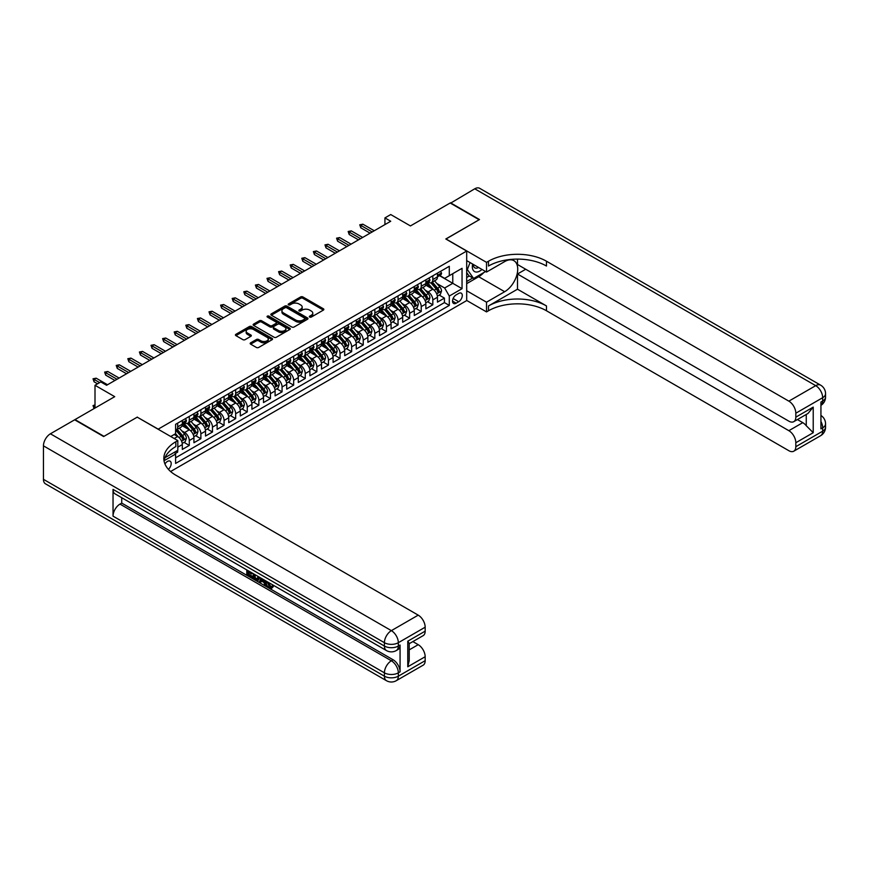 <?xml version="1.0" encoding="UTF-8"?>
<svg xmlns="http://www.w3.org/2000/svg" width="869" height="869" viewBox="0 0 869 869"><rect width="100%" height="100%" fill="white"/><g stroke="black" fill="none" stroke-linecap="round" stroke-linejoin="round"><path stroke-width="1.3" d="M309.701 317.076A1.13 0.652 0 0 0 311.287 317.076L323.387 310.092A1.608 0.934 0 0 0 323.855 309.44A1.608 0.934 0 0 0 323.387 308.777L302.89 296.948A1.608 0.934 0 0 0 300.62 296.948L288.519 303.933A1.13 0.652 0 0 0 290.116 304.856L291.68 303.954A5.149 2.976 0 0 1 298.969 303.954L300.674 304.932A5.149 2.976 0 0 1 302.184 307.039A5.149 2.976 0 0 1 300.674 309.147L299.11 310.048A1.13 0.652 0 0 0 300.707 310.961L302.271 310.059A5.149 2.976 0 0 1 309.56 310.059L311.265 311.048A5.149 2.976 0 0 1 312.775 313.155A5.149 2.976 0 0 1 311.265 315.251L309.701 316.153A1.13 0.652 0 0 0 309.701 317.076L309.701 316.153M168.39 469.325A5.247 3.031 120 0 0 171.063 464.774A5.247 3.031 120 0 0 170.107 461.157A5.247 3.031 120 0 0 167.478 461.417A5.247 3.031 120 0 0 164.958 464.013M250.641 342.82A1.608 0.934 0 0 0 250.174 343.483A1.608 0.934 0 0 0 250.641 344.135L256.398 347.459A1.608 0.934 0 0 0 258.669 347.459L272.106 339.703A1.608 0.934 0 0 0 272.573 339.051A1.608 0.934 0 0 0 272.106 338.389L251.608 326.559A1.608 0.934 0 0 0 249.338 326.559L235.901 334.315A1.608 0.934 0 0 0 235.434 334.967A1.608 0.934 0 0 0 235.901 335.63L242.853 339.638A1.608 0.934 0 0 0 245.123 339.638L250.869 336.314A1.608 0.934 0 0 0 251.347 335.662A1.608 0.934 0 0 0 250.869 334.999L247.426 333.012A4.302 2.488 0 0 1 246.166 331.263A4.302 2.488 0 0 1 248.827 328.96A4.302 2.488 0 0 1 253.52 329.503L267.011 337.291A4.302 2.488 0 0 1 268.271 339.051A4.302 2.488 0 0 1 265.61 341.343A4.302 2.488 0 0 1 260.917 340.8L258.669 339.507A1.608 0.934 0 0 0 256.398 339.507L250.641 342.82L250.641 344.135M137.335 417.229L158.201 429.145L466.686 251.043L445.819 238.986L479.156 219.738L450.164 202.998L410.44 225.929L390.724 214.545L384.934 217.902L390.724 221.247L106.594 385.282L100.793 381.936L95.003 385.282L95.003 408.05M137.335 417.087L103.987 436.336L74.995 419.597L114.719 396.666L95.003 385.282M291.799 327.016A1.608 0.934 0 0 0 294.07 327.016L307.507 319.26A1.608 0.934 0 0 0 307.974 318.608A1.608 0.934 0 0 0 307.507 317.945L287.02 306.116A1.608 0.934 0 0 0 284.739 306.116L271.302 313.872A1.608 0.934 0 0 0 270.835 314.535A1.608 0.934 0 0 0 271.302 315.186L291.799 327.016M267.826 317.326A1.13 0.652 0 0 1 268.977 317.478L268.977 316.142L289.801 328.167A1.608 0.934 0 0 1 290.279 328.83A1.608 0.934 0 0 1 289.801 329.481L276.375 337.237A1.608 0.934 0 0 1 274.093 337.237L253.607 325.408L253.607 324.094A1.608 0.934 0 0 0 253.129 324.756A1.608 0.934 0 0 0 253.607 325.408M253.607 324.094L259.353 320.78A1.608 0.934 0 0 1 261.634 320.78L269.944 325.571A1.608 0.934 0 0 0 272.214 325.571L276.027 323.366A1.608 0.934 0 0 0 276.505 322.714A1.608 0.934 0 0 0 276.027 322.051L267.38 317.066A1.13 0.652 0 0 1 268.977 316.142M175.277 453.499L177.689 452.108L176.179 451.239M177.808 447.155L182.327 444.548L182.327 449.436L189.29 445.417L184.011 442.364M181.73 430.807L184.652 432.49A6.561 3.791 60 0 1 189.29 440.529L193.928 437.846L193.928 442.734L200.88 438.715L195.601 435.673M193.331 424.115L196.242 425.799A6.561 3.791 60 0 1 200.88 433.827L205.518 431.154L205.518 436.042L212.481 432.023L207.202 428.971M204.932 417.424L207.843 419.097A6.561 3.791 60 0 1 212.481 427.135L217.12 424.452L217.12 429.34L224.072 425.332L218.803 422.28M216.522 410.722L219.433 412.406A6.561 3.791 60 0 1 224.072 420.444L228.721 417.761L228.721 422.649L235.673 418.63L230.394 415.588M228.123 404.031L231.035 405.714A6.561 3.791 60 0 1 235.673 413.742L240.311 411.07L240.311 415.958L247.274 411.939L241.995 408.886M239.725 397.329L242.636 399.012A6.561 3.791 60 0 1 247.274 407.05L251.912 404.367L251.912 409.256L258.864 405.236L253.596 402.195M251.315 390.637L254.226 392.321A6.561 3.791 60 0 1 258.864 400.348L263.503 397.676L263.503 402.564L270.465 398.545L265.186 395.504M262.916 383.946L265.827 385.619A6.561 3.791 60 0 1 270.465 393.657L275.104 390.974L275.104 395.862L282.067 391.854L276.787 388.801M274.517 377.244L277.428 378.927A6.561 3.791 60 0 1 282.067 386.966L286.705 384.283L286.705 389.171L293.657 385.152L288.389 382.11M286.107 370.552L289.019 372.236A6.561 3.791 60 0 1 293.657 380.264L298.295 377.591L298.295 382.479L305.258 378.46L299.979 375.408M297.709 363.85L300.62 365.534A6.561 3.791 60 0 1 305.258 373.572L309.896 370.889L309.896 375.777L316.859 371.758L311.58 368.717M309.299 357.159L312.221 358.843A6.561 3.791 60 0 1 316.859 366.87L321.497 364.198L321.497 369.086L328.449 365.067L323.17 362.025M320.9 350.468L323.811 352.141A6.561 3.791 60 0 1 328.449 360.179L333.088 357.496L333.088 362.384L340.051 358.376L334.771 355.323M332.501 343.766L335.412 345.449A6.561 3.791 60 0 1 340.051 353.487L344.689 350.804L344.689 355.693L351.652 351.673L346.373 348.632M344.091 337.074L347.003 338.758A6.561 3.791 60 0 1 351.652 346.785L356.29 344.113L356.29 349.001L363.242 344.982L357.963 341.93M355.693 330.372L358.604 332.056A6.561 3.791 60 0 1 363.242 340.094L367.88 337.411L367.88 342.299L374.843 338.28L369.564 335.238M367.294 323.681L370.205 325.364A6.561 3.791 60 0 1 374.843 333.392L379.481 330.72L379.481 335.608L386.433 331.589L381.165 328.547M378.884 316.989L381.795 318.662A6.561 3.791 60 0 1 386.433 326.701L391.072 324.018L391.072 328.906L398.035 324.897L392.755 321.845M390.485 310.287L393.396 311.971A6.561 3.791 60 0 1 398.035 320.009L402.673 317.326L402.673 322.214L409.636 318.195L404.357 315.154M402.086 303.596L404.997 305.28A6.561 3.791 60 0 1 409.636 313.307L414.274 310.635L414.274 315.523L421.226 311.504L415.958 308.452M413.677 296.894L416.588 298.578A6.561 3.791 60 0 1 421.226 306.616L425.864 303.933L425.864 308.821L432.827 304.802L432.827 299.914A6.561 3.791 -120 0 0 428.189 291.886L425.278 290.203M427.548 301.76L432.827 304.802M182.327 444.548A6.561 3.791 -120 0 0 177.689 436.51L174.213 434.5M193.928 437.846A6.561 3.791 -120 0 0 189.29 429.818L182.11 425.669M205.518 431.154A6.561 3.791 -120 0 0 200.88 423.116L193.711 418.977M217.12 424.452A6.561 3.791 -120 0 0 212.481 416.425L205.312 412.286M228.721 417.761A6.561 3.791 -120 0 0 224.072 409.723L216.902 405.584M240.311 411.07A6.561 3.791 -120 0 0 235.673 403.031L228.504 398.893M251.912 404.367A6.561 3.791 -120 0 0 247.274 396.34L240.094 392.191M263.503 397.676A6.561 3.791 -120 0 0 258.864 389.638L251.695 385.499M275.104 390.974A6.561 3.791 -120 0 0 270.465 382.947L263.296 378.808M286.705 384.283A6.561 3.791 -120 0 0 282.067 376.244L274.886 372.106M298.295 377.591A6.561 3.791 -120 0 0 293.657 369.553L286.488 365.414M309.896 370.889A6.561 3.791 -120 0 0 305.258 362.862L298.089 358.712M321.497 364.198A6.561 3.791 -120 0 0 316.859 356.16L309.679 352.021M333.088 357.496A6.561 3.791 -120 0 0 328.449 349.468L321.28 345.33M344.689 350.804A6.561 3.791 -120 0 0 340.051 342.766L332.881 338.628M356.29 344.113A6.561 3.791 -120 0 0 351.652 336.075L344.472 331.936M367.88 337.411A6.561 3.791 -120 0 0 363.242 329.384L356.073 325.234M379.481 330.72A6.561 3.791 -120 0 0 374.843 322.681L367.674 318.543M391.072 324.018A6.561 3.791 -120 0 0 386.433 315.99L379.264 311.852M402.673 317.326A6.561 3.791 -120 0 0 398.035 309.288L390.865 305.149M414.274 310.635A6.561 3.791 -120 0 0 409.636 302.597L402.456 298.458M425.864 303.933A6.561 3.791 -120 0 0 421.226 295.905L414.057 291.756M458.691 293.429L456.138 294.895A5.084 2.933 120 0 0 452.814 299.381A5.084 2.933 120 0 0 453.596 303.455A5.084 2.933 120 0 0 456.138 303.205L458.691 301.728A5.084 2.933 120 0 0 462.015 297.241A5.084 2.933 120 0 0 461.233 293.168A5.084 2.933 120 0 0 458.691 293.429M170.617 471.519L466.686 300.587L466.686 251.043M174.528 452.195L175.603 454.052L175.603 463.427L449.295 305.41L449.295 296.036L444.656 287.997L436.879 283.511M175.603 454.052L164.067 460.711M170.726 436.51L175.603 433.696L175.603 424.322L449.295 266.305L449.295 275.679L462.047 268.315L462.047 288.671L449.295 296.036M184.586 422.812L184.652 422.845A6.561 3.791 60 0 0 187.921 423.17L192.57 420.498A6.561 3.791 -120 0 0 193.928 417.489L193.928 413.742M196.188 416.121L196.242 416.153A6.561 3.791 60 0 0 199.522 416.479L204.161 413.796A6.561 3.791 -120 0 0 205.518 410.798L205.518 407.05M207.778 409.418L207.843 409.462A6.561 3.791 60 0 0 211.124 409.788L215.762 407.105A6.561 3.791 -120 0 0 217.12 404.107L217.12 400.348M219.379 402.727L219.433 402.76A6.561 3.791 60 0 0 222.714 403.086L227.352 400.413A6.561 3.791 -120 0 0 228.721 397.405L228.721 393.657M230.969 396.036L231.035 396.068A6.561 3.791 60 0 0 234.315 396.394L238.953 393.711A6.561 3.791 -120 0 0 240.311 390.713L240.311 386.966M242.57 389.334L242.636 389.366A6.561 3.791 60 0 0 245.916 389.692L250.554 387.02A6.561 3.791 -120 0 0 251.912 384.011L251.912 380.264M254.172 382.642L254.226 382.675A6.561 3.791 60 0 0 257.506 383.001L262.145 380.318A6.561 3.791 -120 0 0 263.503 377.32L263.503 373.572M265.762 375.94L265.827 375.984A6.561 3.791 60 0 0 269.108 376.31L273.746 373.627A6.561 3.791 -120 0 0 275.104 370.628L275.104 366.87M277.363 369.249L277.428 369.282A6.561 3.791 60 0 0 280.709 369.607L285.347 366.935A6.561 3.791 -120 0 0 286.705 363.926L286.705 360.179M288.964 362.558L289.019 362.59A6.561 3.791 60 0 0 292.299 362.916L296.937 360.233A6.561 3.791 -120 0 0 298.295 357.235L298.295 353.487M300.555 355.856L300.62 355.899A6.561 3.791 60 0 0 303.9 356.214L308.538 353.542A6.561 3.791 -120 0 0 309.896 350.533L309.896 346.785M312.156 349.164L312.221 349.197A6.561 3.791 60 0 0 315.501 349.523L320.14 346.84A6.561 3.791 -120 0 0 321.497 343.842L321.497 340.094M323.757 342.462L323.811 342.505A6.561 3.791 60 0 0 327.092 342.831L331.73 340.148A6.561 3.791 -120 0 0 333.088 337.15L333.088 333.392M335.347 335.771L335.412 335.803A6.561 3.791 60 0 0 338.693 336.129L343.331 333.457A6.561 3.791 -120 0 0 344.689 330.448L344.689 326.701M346.948 329.079L347.003 329.112A6.561 3.791 60 0 0 350.283 329.438L354.921 326.755A6.561 3.791 -120 0 0 356.29 323.757L356.29 320.009M358.539 322.377L358.604 322.421A6.561 3.791 60 0 0 361.884 322.736L366.522 320.064A6.561 3.791 -120 0 0 367.88 317.055L367.88 313.307M370.14 315.686L370.205 315.719A6.561 3.791 60 0 0 373.485 316.044L378.124 313.361A6.561 3.791 -120 0 0 379.481 310.363L379.481 306.616M381.741 308.995L381.795 309.027A6.561 3.791 60 0 0 385.076 309.353L389.714 306.67A6.561 3.791 -120 0 0 391.072 303.672L391.072 299.914M393.331 302.293L393.396 302.325A6.561 3.791 60 0 0 396.677 302.651L401.315 299.979A6.561 3.791 -120 0 0 402.673 296.97L402.673 293.222M404.932 295.601L404.997 295.634A6.561 3.791 60 0 0 408.278 295.96L412.916 293.277A6.561 3.791 -120 0 0 414.274 290.279L414.274 286.531M416.533 288.899L416.588 288.942A6.561 3.791 60 0 0 419.868 289.258L424.506 286.585A6.561 3.791 -120 0 0 425.864 283.576L425.864 279.829M175.603 457.8L444.428 302.597L444.428 298.11L437.465 302.13L437.465 297.241A6.561 3.791 -120 0 0 432.827 289.203L425.658 285.065M428.124 282.208L428.189 282.24A6.561 3.791 -120 0 0 431.469 282.566A6.561 3.791 -120 0 0 432.827 279.568L432.827 275.81M431.469 282.566L436.108 279.894A6.561 3.791 -120 0 0 437.465 276.885L437.465 273.138M177.689 423.116L177.689 426.864A6.561 3.791 60 0 1 176.331 429.873A6.561 3.791 60 0 1 175.603 430.133M176.331 429.873L180.969 427.19A6.561 3.791 -120 0 0 182.327 424.191L182.327 420.444M189.29 416.425L189.29 420.172A6.561 3.791 60 0 1 187.921 423.17M200.88 409.723L200.88 413.481A6.561 3.791 60 0 1 199.522 416.479M212.481 403.031L212.481 406.779A6.561 3.791 60 0 1 211.124 409.788M224.072 396.34L224.072 400.088A6.561 3.791 60 0 1 222.714 403.086M235.673 389.638L235.673 393.385A6.561 3.791 60 0 1 234.315 396.394M247.274 382.947L247.274 386.694A6.561 3.791 60 0 1 245.916 389.692M258.864 376.244L258.864 380.003A6.561 3.791 60 0 1 257.506 383.001M270.465 369.553L270.465 373.301A6.561 3.791 60 0 1 269.108 376.31M282.067 362.862L282.067 366.609A6.561 3.791 60 0 1 280.709 369.607M293.657 356.16L293.657 359.907A6.561 3.791 60 0 1 292.299 362.916M305.258 349.468L305.258 353.216A6.561 3.791 60 0 1 303.9 356.214M316.859 342.766L316.859 346.525A6.561 3.791 60 0 1 315.501 349.523M328.449 336.075L328.449 339.822A6.561 3.791 60 0 1 327.092 342.831M340.051 329.384L340.051 333.131A6.561 3.791 60 0 1 338.693 336.129M351.652 322.681L351.652 326.429A6.561 3.791 60 0 1 350.283 329.438M363.242 315.99L363.242 319.738A6.561 3.791 60 0 1 361.884 322.736M374.843 309.288L374.843 313.046A6.561 3.791 60 0 1 373.485 316.044M386.433 302.597L386.433 306.344A6.561 3.791 60 0 1 385.076 309.353M398.035 295.905L398.035 299.653A6.561 3.791 60 0 1 396.677 302.651M409.636 289.203L409.636 292.951A6.561 3.791 60 0 1 408.278 295.96M421.226 282.512L421.226 286.259A6.561 3.791 60 0 1 419.868 289.258M421.226 306.616L421.226 311.504M409.636 313.307L409.636 318.195M398.035 320.009L398.035 324.897M386.433 326.701L386.433 331.589M374.843 333.392L374.843 338.28M363.242 340.094L363.242 344.982M351.652 346.785L351.652 351.673M340.051 353.487L340.051 358.376M328.449 360.179L328.449 365.067M316.859 366.87L316.859 371.758M305.258 373.572L305.258 378.46M293.657 380.264L293.657 385.152M282.067 386.966L282.067 391.854M270.465 393.657L270.465 398.545M258.864 400.348L258.864 405.236M247.274 407.05L247.274 411.939M235.673 413.742L235.673 418.63M224.072 420.444L224.072 425.332M212.481 427.135L212.481 432.023M200.88 433.827L200.88 438.715M189.29 440.529L189.29 445.417M177.689 450.37L177.689 452.108M444.656 287.997L452.771 283.316L452.771 273.67L462.047 268.315M439.497 275.647L462.047 288.671M439.725 275.516L444.656 278.362L449.295 275.679M384.934 217.902L384.934 224.593M439.149 295.069L444.428 298.11M444.428 302.597L449.295 305.41M310.146 317.239L311.265 316.598A5.149 2.976 0 0 0 312.775 314.491L312.775 313.155M302.184 307.039L302.184 308.376A5.149 2.976 0 0 1 300.674 310.483L299.566 311.124M323.366 310.103L302.89 298.295A1.608 0.934 0 0 0 300.62 298.295L288.975 305.008M307.485 319.271L287.02 307.463A1.608 0.934 0 0 0 284.739 307.463L271.324 315.197M304.661 319.064A1.13 0.652 0 0 0 304.661 318.141L286.672 307.767A1.13 0.652 0 0 0 285.075 307.767L283.424 308.712A5.149 2.976 0 0 0 281.925 310.82A5.149 2.976 0 0 0 283.424 312.916L295.721 320.02A5.149 2.976 0 0 0 303.009 320.02L304.661 319.064L304.661 320.4A1.13 0.652 0 0 0 304.986 319.944L304.986 318.608M281.925 310.82L281.925 312.156A5.149 2.976 0 0 0 283.424 314.263L283.424 312.916M304.661 320.4L303.009 321.356A5.149 2.976 0 0 1 295.721 321.356L283.424 314.263M253.629 325.419L259.353 322.117L259.353 320.78M276.505 322.714L276.505 324.05A1.608 0.934 0 0 1 276.027 324.713L272.214 326.907A1.608 0.934 0 0 1 269.944 326.907L261.634 322.117A1.608 0.934 0 0 0 259.353 322.117M268.977 317.478L289.779 329.492M278.558 330.546A4.302 2.488 0 0 0 283.261 331.089A4.302 2.488 0 0 0 285.912 328.797A4.302 2.488 0 0 0 284.652 327.037L279.905 324.289A1.608 0.934 0 0 0 277.624 324.289L273.811 326.494A1.608 0.934 0 0 0 273.344 327.146A1.608 0.934 0 0 0 273.811 327.809L278.558 330.546L278.558 331.893A4.302 2.488 0 0 0 283.261 332.425A4.302 2.488 0 0 0 285.912 330.133L285.912 328.797M273.344 327.146L273.344 328.493A1.608 0.934 0 0 0 273.811 329.145L273.811 327.809M278.558 331.893L273.811 329.145M268.271 339.051L268.271 340.387A4.302 2.488 0 0 1 265.61 342.679A4.302 2.488 0 0 1 260.917 342.147L258.669 340.844A1.608 0.934 0 0 0 256.398 340.844L250.663 344.157M246.166 331.263L246.166 332.599A4.302 2.488 0 0 0 247.426 334.359L247.426 333.012M250.848 336.336L247.426 334.359M272.106 338.389L272.106 339.703L251.608 327.895A1.608 0.934 0 0 0 249.338 327.895L235.923 335.64M437.368 296.09L440.366 294.363L441.528 291.017A4.345 2.509 -120 0 0 439.833 286.933L434.533 280.796M433.468 289.627L427.418 282.621M430.025 287.585L426.505 283.522A10.417 6.018 -120 0 0 426.19 283.153M430.872 282.805L436.238 289.008A4.345 2.509 60 0 1 437.791 292.006L439.182 291.202A4.345 2.509 -120 0 0 437.628 288.204L432.327 282.067M431.198 282.697L436.955 289.366A2.216 1.282 60 0 1 437.509 290.235L439.182 291.202M440.54 271.356L441.528 273.072A4.345 2.509 60 0 1 440.626 274.995L438.421 276.266A4.345 2.509 -120 0 0 439.182 275.267L439.084 274.876M437.607 276.472L437.628 276.472A4.345 2.509 -120 0 0 438.421 276.266M438.617 274.941L439.182 275.267L437.791 276.07A4.345 2.509 60 0 1 437.465 276.69M372.171 231.958L360.809 225.397L360.809 227.808L359.766 224.789L360.809 225.397L362.894 224.191L374.257 230.752M360.809 227.808L370.085 233.164M359.766 224.789L362.894 224.191M472.627 264.035A10.656 6.159 120 0 0 476.082 272.04A10.656 6.159 120 0 0 481.98 269.444M473.323 264.448A7.3 4.215 120 0 0 474.832 267.848A7.3 4.215 120 0 0 475.897 268.184A7.3 4.215 120 0 0 478.537 267.456M485.597 271.53L473.594 278.46L468.956 275.777L466.686 272.562M473.594 278.46L467.337 269.553L470.053 262.557M466.686 269.184L467.337 269.553M450.511 203.205L474.746 188.801L815.709 385.651A9.841 5.681 120 0 1 820.629 385.163A9.841 9.841 0 0 1 825.55 393.69A9.841 5.681 180 0 1 822.671 397.709L795.819 413.209A9.841 5.681 -120 0 0 788.856 401.152L815.709 385.651A9.841 5.681 60 0 1 822.671 397.709L822.671 401.054L820.933 402.065L820.933 428.841L822.671 427.841L822.671 431.187A9.841 5.681 60 0 1 820.629 435.695L793.777 451.196A9.841 5.681 -120 0 0 795.819 446.688L822.671 431.187A9.841 5.681 0 0 0 825.55 427.168A9.841 9.841 0 0 1 820.629 435.695M450.511 202.803L479.503 219.542L445.927 239.051M466.686 290.746L486.521 302.195L504.672 291.712A18.455 10.656 120 0 0 516.729 275.462A18.455 10.656 120 0 0 513.894 260.667A18.455 10.656 120 0 0 504.672 261.591L486.521 272.062L486.521 262.351L488.497 261.221A41.006 23.669 180 0 1 546.482 261.221L788.856 401.152M486.521 302.195L486.521 311.906L488.497 310.765A41.006 23.669 180 0 1 546.482 310.765L788.856 450.707A9.841 5.681 -120 0 0 793.777 451.196M517.489 289.203L488.497 305.942A41.006 23.669 180 0 1 546.482 305.942L517.489 289.203L517.489 274.007L525.723 269.249M517.489 259.103L517.489 264.502L788.856 421.172A9.841 5.681 -120 0 0 793.777 421.661A9.841 5.681 -120 0 0 795.819 417.163L813.221 407.116L813.221 432.697L806.258 425.734L806.258 414.459M813.221 432.697L795.819 442.734L795.819 446.688M795.819 442.734A9.841 5.681 -120 0 0 788.856 430.687L802.782 422.649A9.841 5.681 60 0 1 806.258 425.734M517.489 274.007L788.856 430.687M474.746 188.801A9.841 5.681 -60 0 1 479.666 188.312L820.629 385.163M466.686 260.613L486.521 272.062M445.927 238.921L486.521 262.351M466.686 300.457L486.521 311.906M795.819 413.209L795.819 417.163M797.427 419.564L802.782 422.649M488.497 261.221L488.497 266.033A41.006 23.669 180 0 1 546.482 266.033L546.482 261.221M793.777 421.661L808.007 413.448L813.221 407.116M483.805 272.562A18.455 10.656 -60 0 1 478.689 276.722L466.686 283.652M466.686 281.502L472.779 277.993M466.686 277.493L469.303 275.984M268.173 582.219L271.128 587.009M267.337 581.785L269.39 587.259L270.748 587.422L272.269 585.836L273.257 586.662L271.508 588.498L269.488 588.237C267.348 586.781 266.272 584.772 266.262 582.197L266.338 581.209M261.656 581.144L260.287 582.817L259.244 582.219L260.993 578.124M265.414 580.677L266.805 585.51L265.871 586.054L264.828 585.445L264.046 582.512L261.069 580.807L260.287 582.817M248.719 572.432L248.719 574.148L252.825 576.516L252.825 577.44L251.901 577.983L246.807 575.039L246.807 569.934M252.379 573.149L251.456 574.018L247.795 571.9L247.795 574.681L248.719 574.148M113.035 489.366L384.413 646.047A9.841 5.681 120 0 0 386.444 650.555L115.066 493.874A9.841 5.681 -60 0 1 113.035 489.366L113.035 516.153A9.841 5.681 -60 0 1 119.987 504.096L121.736 503.097L393.103 659.777A9.841 5.681 60 0 1 400.066 671.824L400.066 645.048A9.841 5.681 60 0 1 398.024 649.545L396.286 650.555A9.841 5.681 -120 0 0 398.328 646.047L400.066 645.048M121.736 503.097L121.736 497.72M259.874 577.472L257.984 580.644L253.237 578.754L253.237 573.638M103.639 436.542L137.215 417.163L177.808 440.594L175.831 441.734A41.006 23.669 -0 0 0 163.828 458.474A41.006 23.669 -0 0 0 175.831 475.213L418.217 615.143A9.841 5.681 60 0 1 425.169 627.201L398.328 642.702L398.328 646.047A9.841 5.681 -0 0 1 384.413 646.047L384.413 642.702L43.45 445.851A9.841 5.681 -60 0 1 50.413 433.794L74.647 419.803L103.639 436.542M177.808 440.594L177.808 450.305L164.98 457.702M407.778 641.192L409.223 643.375L409.223 660.57L407.778 666.773L407.778 641.192L425.169 631.155L425.169 627.201M425.169 631.155A9.841 5.681 60 0 1 423.138 635.652L409.223 643.69M43.45 479.33L384.413 676.18A9.841 5.681 120 0 0 386.444 680.688L45.492 483.837A9.841 5.681 -60 0 1 43.45 479.33L43.45 445.851M412.862 641.583L418.217 644.679A9.841 5.681 60 0 1 425.169 656.725L407.778 666.773M400.066 671.824L398.328 672.834L398.328 676.18L425.169 660.679L425.169 656.725M425.169 660.679A9.841 5.681 60 0 1 423.138 665.187L396.286 680.688A9.841 5.681 -120 0 0 398.328 676.18A9.841 5.681 -0 0 1 384.413 676.18L384.413 672.834L113.035 516.153M175.831 441.734L175.831 446.547A41.006 23.669 -0 0 0 164.035 460.885M247.795 574.681L251.901 577.049L252.825 576.516M251.901 577.049L251.901 577.983M247.795 570.499L251.858 572.845M251.456 573.084L251.456 574.018M258.875 576.897L257.984 580.644M254.215 574.213L254.215 578.396L257.289 579.601L257.887 576.332M258.94 577.983L259.853 577.461M255.149 574.746L255.149 577.852L258.223 579.069M254.215 578.396L255.149 577.852M255.649 579.221L256.583 578.689M264.122 579.927L265.871 586.054M261.917 578.656L261.373 580.047L263.741 581.415L263.198 579.395M262.503 578.993L263.405 580.155M261.373 580.047L262.297 579.514M269.39 587.259L270.324 586.716M267.239 582.751L268.13 582.241M271.345 586.369L272.323 587.205L273.257 586.662M272.323 587.205L271.508 588.498M425.767 302.792L428.765 301.054L429.927 297.709A4.345 2.509 -120 0 0 428.232 293.624L422.931 287.498M421.878 296.329L415.816 289.312M418.423 294.287L414.915 290.213A10.417 6.018 -120 0 0 414.589 289.855M419.282 289.496L424.637 295.699A4.345 2.509 60 0 1 426.19 298.697L427.581 297.893A4.345 2.509 -120 0 0 426.027 294.895L420.737 288.769M419.597 289.399L425.354 296.068A2.216 1.282 60 0 1 425.908 296.926L427.581 297.893M414.176 309.483L417.174 307.756L418.326 304.4A4.345 2.509 -120 0 0 416.642 300.326L411.341 294.189M410.277 303.02L404.226 296.014M406.833 300.978L403.314 296.905A10.417 6.018 -120 0 0 402.988 296.546M407.68 296.199L413.047 302.401A4.345 2.509 60 0 1 414.589 305.388L415.979 304.584A4.345 2.509 -120 0 0 414.437 301.597L409.136 295.46M407.995 296.09L413.753 302.76A2.216 1.282 60 0 1 414.317 303.629L415.979 304.584M402.575 316.175L405.573 314.448L406.735 311.102A4.345 2.509 -120 0 0 405.041 307.018L399.74 300.88M398.675 309.712L392.625 302.705M395.232 307.669L391.723 303.607A10.417 6.018 -120 0 0 391.398 303.238M396.09 302.89L401.445 309.092A4.345 2.509 60 0 1 402.999 312.09L404.389 311.287A4.345 2.509 -120 0 0 402.836 308.289L397.535 302.151M396.405 302.792L402.162 309.451A2.216 1.282 60 0 1 402.716 310.32L404.389 311.287M390.974 322.877L393.972 321.139L395.134 317.793A4.345 2.509 -120 0 0 393.44 313.72L388.139 307.583M387.085 316.414L381.024 309.397M383.631 314.372L380.122 310.298A10.417 6.018 -120 0 0 379.796 309.94M384.489 309.581L389.844 315.795A4.345 2.509 60 0 1 391.398 318.782L392.788 317.978A4.345 2.509 -120 0 0 391.235 314.991L385.945 308.853M384.804 309.483L390.561 316.153A2.216 1.282 60 0 1 391.115 317.022L392.788 317.978M428.938 278.058L429.927 279.764A4.345 2.509 60 0 1 429.025 281.686L426.82 282.957A4.345 2.509 -120 0 0 427.581 281.958L427.494 281.578M426.016 283.164L426.027 283.164A4.345 2.509 -120 0 0 426.82 282.957M427.016 281.632L427.581 281.958L426.19 282.762A4.345 2.509 60 0 1 425.864 283.381M360.581 238.649L349.208 232.088L349.208 234.5L348.165 231.491L349.208 232.088L351.293 230.882L362.666 237.443M349.208 234.5L358.484 239.855M348.165 231.491L351.293 230.882M417.348 284.75L418.326 286.455A4.345 2.509 60 0 1 417.435 288.378L415.23 289.659A4.345 2.509 -120 0 0 415.979 288.649L415.893 288.269M414.415 289.855L414.437 289.855A4.345 2.509 -120 0 0 415.23 289.659M415.425 288.334L415.979 288.649L414.589 289.453A4.345 2.509 60 0 1 414.274 290.072M348.98 245.351L337.617 238.79L337.617 241.202L336.575 238.182L337.617 238.79L339.703 237.585L351.065 244.146M337.617 241.202L346.894 246.557M336.575 238.182L339.703 237.585M405.747 291.452L406.735 293.157A4.345 2.509 60 0 1 405.834 295.08L403.629 296.351A4.345 2.509 -120 0 0 404.389 295.351L404.291 294.96M402.814 296.557L402.836 296.557A4.345 2.509 -120 0 0 403.629 296.351M403.824 295.026L404.389 295.351L402.999 296.155A4.345 2.509 60 0 1 402.673 296.774M337.378 252.043L326.016 245.482L326.016 247.893L324.973 244.884L326.016 245.482L328.102 244.276L339.464 250.837M326.016 247.893L335.293 253.248M324.973 244.884L328.102 244.276M394.146 298.143L395.134 299.848A4.345 2.509 60 0 1 394.233 301.771L392.028 303.042A4.345 2.509 -120 0 0 392.788 302.043L392.701 301.662M391.224 303.248L391.235 303.248A4.345 2.509 -120 0 0 392.028 303.042M392.223 301.717L392.788 302.043L391.398 302.846A4.345 2.509 60 0 1 391.072 303.466M325.788 258.745L314.415 252.184L314.415 254.584L313.372 251.575L314.415 252.184L316.512 250.978L327.874 257.539M314.415 254.584L323.692 259.95M313.372 251.575L316.512 250.978M379.384 329.568L382.382 327.841L383.533 324.495A4.345 2.509 -120 0 0 381.849 320.411L376.549 314.274M375.484 323.105L369.434 316.099M372.041 321.063L368.521 317A10.417 6.018 -120 0 0 368.206 316.631M372.888 316.283L378.254 322.486A4.345 2.509 60 0 1 379.796 325.484L381.187 324.68A4.345 2.509 -120 0 0 379.644 321.682L374.343 315.545M373.203 316.175L378.96 322.844A2.216 1.282 60 0 1 379.525 323.713L381.187 324.68M382.556 304.834L383.533 306.551A4.345 2.509 60 0 1 382.642 308.473L380.437 309.744A4.345 2.509 -120 0 0 381.187 308.745L381.1 308.354M379.623 309.951L379.644 309.951A4.345 2.509 -120 0 0 380.437 309.744M380.633 308.419L381.187 308.745L379.796 309.549A4.345 2.509 60 0 1 379.481 310.168M314.187 265.436L302.825 258.875L302.825 261.287L301.782 258.267L302.825 258.875L304.91 257.669L316.273 264.23M302.825 261.287L312.101 266.642M301.782 258.267L304.91 257.669M367.783 336.27L370.781 334.532L371.943 331.187A4.345 2.509 -120 0 0 370.248 327.102L364.947 320.976M363.883 329.807L357.832 322.79M360.439 327.765L356.931 323.692A10.417 6.018 -120 0 0 356.605 323.333M361.298 322.975L366.653 329.177A4.345 2.509 60 0 1 368.206 332.175L369.597 331.371A4.345 2.509 -120 0 0 368.043 328.373L362.742 322.247M361.613 322.877L367.37 329.547A2.216 1.282 60 0 1 367.924 330.405L369.597 331.371M370.954 311.536L371.943 313.242A4.345 2.509 60 0 1 371.041 315.165L368.836 316.435A4.345 2.509 -120 0 0 369.597 315.436L369.499 315.056M368.032 316.642L368.043 316.642A4.345 2.509 -120 0 0 368.836 316.435M369.032 315.11L369.597 315.436L368.206 316.24A4.345 2.509 60 0 1 367.88 316.859M302.586 272.127L291.224 265.566L291.224 267.978L290.181 264.969L291.224 265.566L293.309 264.361L304.682 270.922M291.224 267.978L300.5 273.333M290.181 264.969L293.309 264.361M356.192 342.962L359.179 341.235L360.342 337.878A4.345 2.509 -120 0 0 358.647 333.805L353.357 327.667M352.293 336.499L346.231 329.492M348.849 334.456L345.33 330.383A10.417 6.018 -120 0 0 345.004 330.024M349.696 329.677L355.052 335.879A4.345 2.509 60 0 1 356.605 338.867L357.995 338.063A4.345 2.509 -120 0 0 356.453 335.076L351.152 328.938M350.011 329.568L355.769 336.238A2.216 1.282 60 0 1 356.333 337.107L357.995 338.063M359.353 318.228L360.342 319.933A4.345 2.509 60 0 1 359.44 321.856L357.246 323.138A4.345 2.509 -120 0 0 357.995 322.127L357.909 321.747M356.431 323.333L356.453 323.333A4.345 2.509 -120 0 0 357.246 323.138M357.441 321.812L357.995 322.127L356.605 322.931A4.345 2.509 60 0 1 356.29 323.55M290.996 278.83L279.622 272.269L279.622 274.68L278.58 271.66L279.622 272.269L281.719 271.063L293.081 277.624M279.622 274.68L288.91 280.035M278.58 271.66L281.719 271.063M344.591 349.653L347.589 347.926L348.751 344.58A4.345 2.509 -120 0 0 347.057 340.496L341.756 334.359M340.691 343.19L334.641 336.184M337.248 341.148L333.729 337.085A10.417 6.018 -120 0 0 333.414 336.716M338.095 336.368L343.461 342.571A4.345 2.509 60 0 1 345.004 345.569L346.405 344.765A4.345 2.509 -120 0 0 344.852 341.767L339.551 335.63M338.41 336.27L344.178 342.929A2.216 1.282 60 0 1 344.732 343.798L346.405 344.765M347.763 324.93L348.751 326.635A4.345 2.509 60 0 1 347.85 328.558L345.645 329.829A4.345 2.509 -120 0 0 346.405 328.83L346.307 328.439M344.83 330.035L344.852 330.035A4.345 2.509 -120 0 0 345.645 329.829M345.84 328.504L346.405 328.83L345.004 329.633A4.345 2.509 60 0 1 344.689 330.253M279.394 285.521L268.032 278.96L268.032 281.371L266.989 278.362L268.032 278.96L270.118 277.754L281.48 284.315M268.032 281.371L277.309 286.727M266.989 278.362L270.118 277.754M332.99 356.355L335.988 354.617L337.15 351.272A4.345 2.509 -120 0 0 335.456 347.198L330.155 341.061M329.101 349.892L323.04 342.875M325.647 347.85L322.138 343.776A10.417 6.018 -120 0 0 321.812 343.418M326.505 343.059L331.86 349.273A4.345 2.509 60 0 1 333.414 352.26L334.804 351.456A4.345 2.509 -120 0 0 333.251 348.469L327.95 342.332M326.82 342.962L332.577 349.631A2.216 1.282 60 0 1 333.131 350.5L334.804 351.456M336.162 331.621L337.15 333.327A4.345 2.509 60 0 1 336.249 335.249L334.044 336.52A4.345 2.509 -120 0 0 334.804 335.521L334.706 335.141M333.24 336.727L333.251 336.727A4.345 2.509 -120 0 0 334.044 336.52M334.239 335.195L334.804 335.521L333.414 336.325A4.345 2.509 60 0 1 333.088 336.944M267.793 292.223L256.431 285.662L256.431 288.063L255.388 285.054L256.431 285.662L258.517 284.456L269.89 291.017M256.431 288.063L265.708 293.429M255.388 285.054L258.517 284.456M321.4 363.046L324.398 361.319L325.549 357.974A4.345 2.509 -120 0 0 323.855 353.889L318.565 347.752M317.5 356.583L311.439 349.577M314.057 354.541L310.537 350.479A10.417 6.018 -120 0 0 310.211 350.109M314.904 349.762L320.259 355.964A4.345 2.509 60 0 1 321.812 358.962L323.203 358.158A4.345 2.509 -120 0 0 321.66 355.16L316.359 349.023M315.219 349.653L320.976 356.323A2.216 1.282 60 0 1 321.541 357.192L323.203 358.158M324.572 338.313L325.549 340.029A4.345 2.509 60 0 1 324.648 341.952L322.453 343.222A4.345 2.509 -120 0 0 323.203 342.223L323.116 341.832M321.639 343.429L321.66 343.429A4.345 2.509 -120 0 0 322.453 343.222M322.649 341.897L323.203 342.223L321.812 343.027A4.345 2.509 60 0 1 321.497 343.646M256.203 298.914L244.841 292.353L244.841 294.765L243.787 291.745L244.841 292.353L246.926 291.148L258.289 297.709M244.841 294.765L254.117 300.12M243.787 291.745L246.926 291.148M309.798 369.738L312.797 368.011L313.959 364.665A4.345 2.509 -120 0 0 312.264 360.581L306.963 354.454M305.899 363.285L299.848 356.268M302.455 361.243L298.936 357.17A10.417 6.018 -120 0 0 298.621 356.811M303.303 356.453L308.669 362.655A4.345 2.509 60 0 1 310.222 365.653L311.613 364.85A4.345 2.509 -120 0 0 310.059 361.852L304.758 355.725M303.618 356.355L309.386 363.025A2.216 1.282 60 0 1 309.94 363.883L311.613 364.85M312.97 345.015L313.959 346.72A4.345 2.509 60 0 1 313.057 348.643L310.852 349.914A4.345 2.509 -120 0 0 311.613 348.914L311.515 348.534M310.037 350.12L310.059 350.12A4.345 2.509 -120 0 0 310.852 349.914M311.048 348.588L311.613 348.914L310.222 349.718A4.345 2.509 60 0 1 309.896 350.337M244.602 305.606L233.24 299.045L233.24 301.456L232.197 298.447L233.24 299.045L235.325 297.839L246.687 304.4M233.24 301.456L242.516 306.811M232.197 298.447L235.325 297.839M298.197 376.44L301.195 374.713L302.358 371.356A4.345 2.509 -120 0 0 300.663 367.283L295.362 361.146M294.309 369.977L288.247 362.97M290.854 367.935L287.346 363.861A10.417 6.018 -120 0 0 287.02 363.503M291.712 363.155L297.068 369.358A4.345 2.509 60 0 1 298.621 372.345L300.011 371.541A4.345 2.509 -120 0 0 298.458 368.554L293.168 362.416M292.027 363.046L297.785 369.716A2.216 1.282 60 0 1 298.339 370.585L300.011 371.541M301.369 351.706L302.358 353.411A4.345 2.509 60 0 1 301.456 355.334L299.251 356.616A4.345 2.509 -120 0 0 300.011 355.606L299.924 355.225M298.447 356.811L298.458 356.811A4.345 2.509 -120 0 0 299.251 356.616M299.447 355.291L300.011 355.606L298.621 356.409A4.345 2.509 60 0 1 298.295 357.029M233.011 312.308L221.638 305.747L221.638 308.158L220.596 305.138L221.638 305.747L223.724 304.541L235.097 311.102M221.638 308.158L230.915 313.513M220.596 305.138L223.724 304.541M286.607 383.131L289.605 381.404L290.757 378.058A4.345 2.509 -120 0 0 289.073 373.974L283.772 367.837M282.707 376.668L276.646 369.662M279.264 374.626L275.745 370.563A10.417 6.018 -120 0 0 275.419 370.194M280.111 369.846L285.477 376.049A4.345 2.509 60 0 1 287.02 379.047L288.41 378.243A4.345 2.509 -120 0 0 286.868 375.245L281.567 369.108M280.426 369.749L286.183 376.407A2.216 1.282 60 0 1 286.748 377.276L288.41 378.243M289.779 358.408L290.757 360.114A4.345 2.509 60 0 1 289.866 362.036L287.661 363.307A4.345 2.509 -120 0 0 288.41 362.308L288.323 361.917M286.846 363.514L286.868 363.514A4.345 2.509 -120 0 0 287.661 363.307M287.856 361.982L288.41 362.308L287.02 363.112A4.345 2.509 60 0 1 286.705 363.731M221.41 318.999L210.048 312.438L210.048 314.85L209.005 311.841L210.048 312.438L212.134 311.232L223.496 317.793M210.048 314.85L219.325 320.205M209.005 311.841L212.134 311.232M275.006 389.833L278.004 388.095L279.166 384.75A4.345 2.509 -120 0 0 277.472 380.665L272.171 374.539M271.106 383.37L265.056 376.353M267.663 381.328L264.154 377.255A10.417 6.018 -120 0 0 263.828 376.896M268.521 376.538L273.876 382.751A4.345 2.509 60 0 1 275.43 385.738L276.82 384.934A4.345 2.509 -120 0 0 275.267 381.947L269.966 375.81M268.836 376.44L274.593 383.11A2.216 1.282 60 0 1 275.147 383.979L276.82 384.934M278.178 365.099L279.166 366.805A4.345 2.509 60 0 1 278.265 368.728L276.06 369.998A4.345 2.509 -120 0 0 276.82 368.999L276.722 368.619M275.245 370.205L275.267 370.205A4.345 2.509 -120 0 0 276.06 369.998M276.255 368.673L276.82 368.999L275.43 369.803A4.345 2.509 60 0 1 275.104 370.422M209.809 325.701L198.447 319.129L198.447 321.541L197.404 318.532L198.447 319.129L200.533 317.935L211.895 324.495M198.447 321.541L207.724 326.896M197.404 318.532L200.533 317.935M263.405 396.525L266.403 394.798L267.565 391.452A4.345 2.509 -120 0 0 265.871 387.368L260.57 381.23M259.516 390.062L253.455 383.055M256.062 388.019L252.553 383.957A10.417 6.018 -120 0 0 252.227 383.587M256.92 383.24L262.275 389.442A4.345 2.509 60 0 1 263.828 392.44L265.219 391.637A4.345 2.509 -120 0 0 263.665 388.639L258.375 382.501M257.235 383.131L262.992 389.801A2.216 1.282 60 0 1 263.546 390.67L265.219 391.637M266.577 371.791L267.565 373.507A4.345 2.509 60 0 1 266.664 375.43L264.458 376.701A4.345 2.509 -120 0 0 265.219 375.701L265.132 375.31M263.655 376.896L263.665 376.896A4.345 2.509 -120 0 0 264.458 376.701M264.654 375.375L265.219 375.701L263.828 376.505A4.345 2.509 60 0 1 263.503 377.113M198.219 332.392L186.846 325.832L186.846 328.243L185.803 325.223L186.846 325.832L188.942 324.626L200.304 331.187M186.846 328.243L196.122 333.598M185.803 325.223L188.942 324.626M251.814 403.216L254.813 401.489L255.964 398.143A4.345 2.509 -120 0 0 254.28 394.059L248.979 387.922M247.915 396.764L241.864 389.746M244.471 394.722L240.952 390.648A10.417 6.018 -120 0 0 240.637 390.29M245.319 389.931L250.685 396.134A4.345 2.509 60 0 1 252.227 399.132L253.618 398.328A4.345 2.509 -120 0 0 252.075 395.33L246.774 389.203M245.634 389.833L251.391 396.503A2.216 1.282 60 0 1 251.956 397.361L253.618 398.328M254.986 378.493L255.964 380.198A4.345 2.509 60 0 1 255.073 382.121L252.868 383.392A4.345 2.509 -120 0 0 253.618 382.393L253.531 382.002M252.053 383.598L252.075 383.598A4.345 2.509 -120 0 0 252.868 383.392M253.064 382.067L253.618 382.393L252.227 383.196A4.345 2.509 60 0 1 251.912 383.816M186.618 339.084L175.256 332.523L175.256 334.934L174.213 331.925L175.256 332.523L177.341 331.317L188.703 337.878M175.256 334.934L184.532 340.29M174.213 331.925L177.341 331.317M240.213 409.918L243.211 408.191L244.374 404.835A4.345 2.509 -120 0 0 242.679 400.761L237.378 394.624M236.314 403.455L230.263 396.438M232.87 401.413L229.362 397.339A10.417 6.018 -120 0 0 229.036 396.981M233.728 396.633L239.084 402.836A4.345 2.509 60 0 1 240.637 405.823L242.027 405.019A4.345 2.509 -120 0 0 240.474 402.032L235.173 395.895M234.043 396.525L239.801 403.194A2.216 1.282 60 0 1 240.355 404.063L242.027 405.019M243.385 385.184L244.341 386.846A4.345 2.509 60 0 1 243.472 388.812L241.267 390.094A4.345 2.509 -120 0 0 242.027 389.084L241.93 388.704M240.463 390.29L240.474 390.29A4.345 2.509 -120 0 0 241.267 390.094M241.463 388.769L242.027 389.084L240.637 389.888A4.345 2.509 60 0 1 240.311 390.507M175.017 345.786L163.654 339.225L163.654 341.636L162.612 338.617L163.654 339.225L165.74 338.019L177.113 344.58M163.654 341.636L172.931 346.992M162.612 338.617L165.74 338.019M228.623 416.609L231.61 414.882L232.773 411.537A4.345 2.509 -120 0 0 231.078 407.452L225.788 401.315M224.723 410.146L218.662 403.14M221.28 408.104L217.761 404.042A10.417 6.018 -120 0 0 217.435 403.672M222.127 403.325L227.482 409.527A4.345 2.509 60 0 1 229.036 412.525L230.426 411.721A4.345 2.509 -120 0 0 228.873 408.723L223.583 402.586M222.442 403.227L228.199 409.886A2.216 1.282 60 0 1 228.764 410.755L230.426 411.721M231.784 391.886L232.773 393.592A4.345 2.509 60 0 1 231.871 395.514L229.666 396.785A4.345 2.509 -120 0 0 230.426 395.786L230.339 395.395M228.862 396.992L228.873 396.992A4.345 2.509 -120 0 0 229.666 396.785M229.861 395.46L230.426 395.786L229.036 396.59A4.345 2.509 60 0 1 228.721 397.209M163.426 352.477L152.053 345.916L152.053 348.328L151.01 345.319L152.053 345.916L154.15 344.711L165.512 351.272M152.053 348.328L161.341 353.683M151.01 345.319L154.15 344.711M217.022 423.312L220.02 421.574L221.182 418.228A4.345 2.509 -120 0 0 219.488 414.144L214.187 408.017M213.122 416.848L207.072 409.831M209.679 414.806L206.159 410.733A10.417 6.018 -120 0 0 205.844 410.374M210.526 410.016L215.892 416.229A4.345 2.509 60 0 1 217.435 419.216L218.836 418.413A4.345 2.509 -120 0 0 217.283 415.425L211.982 409.288M210.841 409.918L216.609 416.588A2.216 1.282 60 0 1 217.163 417.457L218.836 418.413M220.194 398.578L221.182 400.283A4.345 2.509 60 0 1 220.281 402.206L218.076 403.477A4.345 2.509 -120 0 0 218.836 402.477L218.738 402.097M217.261 403.683L217.283 403.683A4.345 2.509 -120 0 0 218.076 403.477M218.271 402.151L218.836 402.477L217.435 403.281A4.345 2.509 60 0 1 217.12 403.9M151.825 359.179L140.463 352.608L140.463 355.019L139.42 352.01L140.463 352.608L142.549 351.413L153.911 357.974M140.463 355.019L149.74 360.374M139.42 352.01L142.549 351.413M205.421 430.003L208.419 428.276L209.581 424.93A4.345 2.509 -120 0 0 207.887 420.846L202.586 414.709M201.532 423.54L195.471 416.533M198.078 421.498L194.569 417.435A10.417 6.018 -120 0 0 194.243 417.066M198.936 416.718L204.291 422.921A4.345 2.509 60 0 1 205.844 425.919L207.235 425.115A4.345 2.509 -120 0 0 205.681 422.117L200.381 415.979M199.251 416.609L205.008 423.279A2.216 1.282 60 0 1 205.562 424.148L207.235 425.115M208.593 405.269L209.581 406.985A4.345 2.509 60 0 1 208.679 408.908L206.474 410.179A4.345 2.509 -120 0 0 207.235 409.18L207.137 408.788M205.671 410.374L205.681 410.374A4.345 2.509 -120 0 0 206.474 410.179M206.67 408.854L207.235 409.18L205.844 409.983A4.345 2.509 60 0 1 205.518 410.592M140.224 365.871L128.862 359.31L128.862 361.721L127.819 358.701L128.862 359.31L130.947 358.104L142.32 364.665M128.862 361.721L138.138 367.076M127.819 358.701L130.947 358.104M193.83 436.694L196.828 434.967L197.98 431.621A4.345 2.509 -120 0 0 196.285 427.537L190.995 421.4M189.931 430.242L183.87 423.225M186.487 428.2L182.968 424.126A10.417 6.018 -120 0 0 182.642 423.768M187.335 423.409L192.69 429.612A4.345 2.509 60 0 1 194.243 432.61L195.634 431.806A4.345 2.509 -120 0 0 194.091 428.808L188.79 422.682M187.65 423.312L193.407 429.981A2.216 1.282 60 0 1 193.972 430.839L195.634 431.806M197.002 411.971L197.98 413.677A4.345 2.509 60 0 1 197.078 415.599L194.884 416.87A4.345 2.509 -120 0 0 195.634 415.871L195.547 415.48M194.069 417.077L194.091 417.077A4.345 2.509 -120 0 0 194.884 416.87M195.08 415.545L195.634 415.871L194.243 416.675A4.345 2.509 60 0 1 193.928 417.294M128.634 372.562L117.272 366.001L117.272 368.413L116.218 365.404L117.272 366.001L119.357 364.795L130.719 371.356M117.272 368.413L126.548 373.768M116.218 365.404L119.357 364.795M182.229 443.396L185.227 441.669L186.39 438.313A4.345 2.509 -120 0 0 184.695 434.239L179.394 428.102M178.33 436.933L175.56 433.718M175.734 430.101L181.1 436.314A4.345 2.509 60 0 1 182.642 439.301L184.043 438.497A4.345 2.509 -120 0 0 182.49 435.51L177.189 429.373M176.049 430.003L181.817 436.672A2.216 1.282 60 0 1 182.371 437.541L184.043 438.497M185.401 418.662L186.39 420.368A4.345 2.509 60 0 1 185.488 422.291L183.283 423.572A4.345 2.509 -120 0 0 184.043 422.562L183.946 422.182M182.468 423.768L182.49 423.768A4.345 2.509 -120 0 0 183.283 423.572M183.478 422.247L184.043 422.562L182.642 423.366A4.345 2.509 60 0 1 182.327 423.985M117.033 379.264L105.67 372.703L105.67 375.115L104.628 372.095L105.67 372.703L107.756 371.498L119.118 378.058M105.67 375.115L114.947 380.47M104.628 372.095L107.756 371.498M95.003 405.638L94.069 406.181L95.003 406.714M93.026 405.573L94.069 406.181L94.069 408.593L93.026 405.573L95.003 404.932M99.642 382.61L94.069 379.395L94.069 381.806L93.026 378.797L94.069 379.395L96.155 378.189L107.528 384.75M94.069 381.806L97.556 383.816M93.026 378.797L96.155 378.189M174.213 438.519L177.689 436.51M184.652 432.49L189.29 429.818M196.242 425.799L200.88 423.116M207.843 419.097L212.481 416.425M219.433 412.406L224.072 409.723M231.035 405.714L235.673 403.031M242.636 399.012L247.274 396.34M254.226 392.321L258.864 389.638M265.827 385.619L270.465 382.947M277.428 378.927L282.067 376.244M289.019 372.236L293.657 369.553M300.62 365.534L305.258 362.862M312.221 358.843L316.859 356.16M323.811 352.141L328.449 349.468M335.412 345.449L340.051 342.766M347.003 338.758L351.652 336.075M358.604 332.056L363.242 329.384M370.205 325.364L374.843 322.681M381.795 318.662L386.433 315.99M393.396 311.971L398.035 309.288M404.997 305.28L409.636 302.597M416.588 298.578L421.226 295.905M428.189 291.886L432.827 289.203M432.827 279.568L437.465 276.885M177.689 426.864L182.327 424.191M189.29 420.172L193.928 417.489M200.88 413.481L205.518 410.798M212.481 406.779L217.12 404.107M224.072 400.088L228.721 397.405M235.673 393.385L240.311 390.713M247.274 386.694L251.912 384.011M258.864 380.003L263.503 377.32M270.465 373.301L275.104 370.628M282.067 366.609L286.705 363.926M293.657 359.907L298.295 357.235M305.258 353.216L309.896 350.533M316.859 346.525L321.497 343.842M328.449 339.822L333.088 337.15M340.051 333.131L344.689 330.448M351.652 326.429L356.29 323.757M363.242 319.738L367.88 317.055M374.843 313.046L379.481 310.363M386.433 306.344L391.072 303.672M398.035 299.653L402.673 296.97M409.636 292.951L414.274 290.279M421.226 286.259L425.864 283.576M432.827 299.914L437.465 297.241M453.129 298.512L458.691 301.728M452.543 301.119L456.138 303.205M311.265 316.598L311.265 315.251M299.11 310.961L299.11 310.048M300.674 310.483L300.674 309.147M288.519 304.856L288.519 303.933M300.62 298.295L300.62 296.948M302.89 298.295L302.89 296.948M323.387 310.092L323.387 308.777M271.302 315.186L271.302 313.872M284.739 307.463L284.739 306.116M287.02 307.463L287.02 306.116M307.507 319.26L307.507 317.945M295.721 321.356L295.721 320.02M303.009 321.356L303.009 320.02M261.634 322.117L261.634 320.78M269.944 326.907L269.944 325.571M272.214 326.907L272.214 325.571M276.027 324.713L276.027 323.366M289.801 329.481L289.801 328.167M256.398 340.844L256.398 339.507M258.669 340.844L258.669 339.507M260.917 342.147L260.917 340.8M250.869 336.314L250.869 334.999M235.901 335.63L235.901 334.315M249.338 327.895L249.338 326.559M251.608 327.895L251.608 326.559M436.705 293.863L441.495 291.093M437.628 288.204L439.833 286.933M434.163 290.203L436.238 289.008M441.495 273.018L437.465 275.343M488.497 305.942L488.497 310.765M546.482 305.942L546.482 310.765M820.933 421.519A9.841 5.681 60 0 1 822.671 427.841A9.841 5.681 180 0 0 825.55 423.822A9.841 9.841 0 0 0 820.933 415.48M822.671 401.054A9.841 5.681 60 0 1 820.933 405.367A9.841 9.841 0 0 0 825.55 397.035A9.841 5.681 0 0 1 822.671 401.054M478.689 276.722L504.672 291.712M50.413 433.794L391.365 630.644L418.217 615.143M119.987 504.096L391.365 660.777L393.103 659.777M409.223 649.871L418.217 644.679M391.365 630.644A9.841 5.681 120 0 0 384.413 642.702A9.841 5.681 180 0 0 398.328 642.702A9.841 5.681 -120 0 0 391.365 630.644M391.365 660.777A9.841 5.681 120 0 0 384.413 672.834A9.841 5.681 180 0 0 398.328 672.834A9.841 5.681 -120 0 0 391.365 660.777M425.104 300.555L429.894 297.795M426.027 294.895L428.232 293.624M422.562 296.905L424.637 295.699M413.514 307.257L418.304 304.487M414.437 301.597L416.642 300.326M410.972 303.596L413.047 302.401M401.912 313.948L406.703 311.189M402.836 308.289L405.041 307.018M399.371 310.287L401.445 309.092M390.311 320.65L395.102 317.88M391.235 314.991L393.44 313.72M387.77 316.989L389.844 315.795M429.894 279.709L425.864 282.045M418.304 286.412L414.274 288.736M406.703 293.103L402.673 295.427M395.102 299.805L391.072 302.13M378.721 327.341L383.511 324.572M379.644 321.682L381.849 320.411M376.179 323.681L378.254 322.486M383.511 306.496L379.481 308.821M367.12 334.033L371.91 331.274M368.043 328.373L370.248 327.102M364.578 330.383L366.653 329.177M371.91 313.188L367.88 315.523M355.53 340.735L360.32 337.965M356.453 335.076L358.647 333.805M352.988 337.074L355.052 335.879M360.32 319.89L356.29 322.214M343.928 347.426L348.719 344.667M344.852 341.767L347.057 340.496M341.387 343.766L343.461 342.571M348.719 326.581L344.689 328.906M332.327 354.128L337.118 351.358M333.251 348.469L335.456 347.198M329.786 350.468L331.86 349.273M337.118 333.283L333.088 335.608M320.737 360.82L325.527 358.05M321.66 355.16L323.855 353.889M318.195 357.159L320.259 355.964M325.527 339.975L321.497 342.299M309.136 367.511L313.926 364.752M310.059 361.852L312.264 360.581M306.594 363.861L308.669 362.655M313.926 346.666L309.896 349.001M297.535 374.213L302.325 371.443M298.458 368.554L300.663 367.283M294.993 370.552L297.068 369.358M302.325 353.368L298.295 355.693M285.944 380.904L290.735 378.145M286.868 375.245L289.073 373.974M283.403 377.244L285.477 376.049M290.735 360.059L286.705 362.384M274.343 387.607L279.134 384.837M275.267 381.947L277.472 380.665M271.801 383.946L273.876 382.751M279.134 366.761L275.104 369.086M262.742 394.298L267.533 391.528M263.665 388.639L265.871 387.368M260.2 390.637L262.275 389.442M267.533 373.453L263.503 375.777M251.152 400.989L255.942 398.23M252.075 395.33L254.28 394.059M248.61 397.339L250.685 396.134M255.942 380.144L251.912 382.479M239.551 407.691L244.341 404.921M240.474 402.032L242.679 400.761M237.009 404.031L239.084 402.836M244.341 386.846L240.311 389.171M227.96 414.383L232.751 411.613M228.873 408.723L231.078 407.452M225.419 410.722L227.482 409.527M232.751 393.538L228.721 395.862M216.359 421.074L221.15 418.315M217.283 415.425L219.488 414.144M213.817 417.424L215.892 416.229M221.15 400.24L217.12 402.564M204.758 427.776L209.548 425.006M205.681 422.117L207.887 420.846M202.216 424.115L204.291 422.921M209.548 406.931L205.518 409.256M193.168 434.467L197.958 431.708M194.091 428.808L196.285 427.537M190.626 430.818L192.69 429.612M197.958 413.622L193.928 415.958M181.567 441.17L186.357 438.4M182.49 435.51L184.695 434.239M179.025 437.509L181.1 436.314M186.357 420.324L182.327 422.649M825.55 423.822L825.55 427.168M825.55 393.69L825.55 397.035M386.444 650.555A9.841 9.841 0 0 0 396.286 650.555M386.444 680.688A9.841 9.841 0 0 0 396.286 680.688"/></g></svg>
